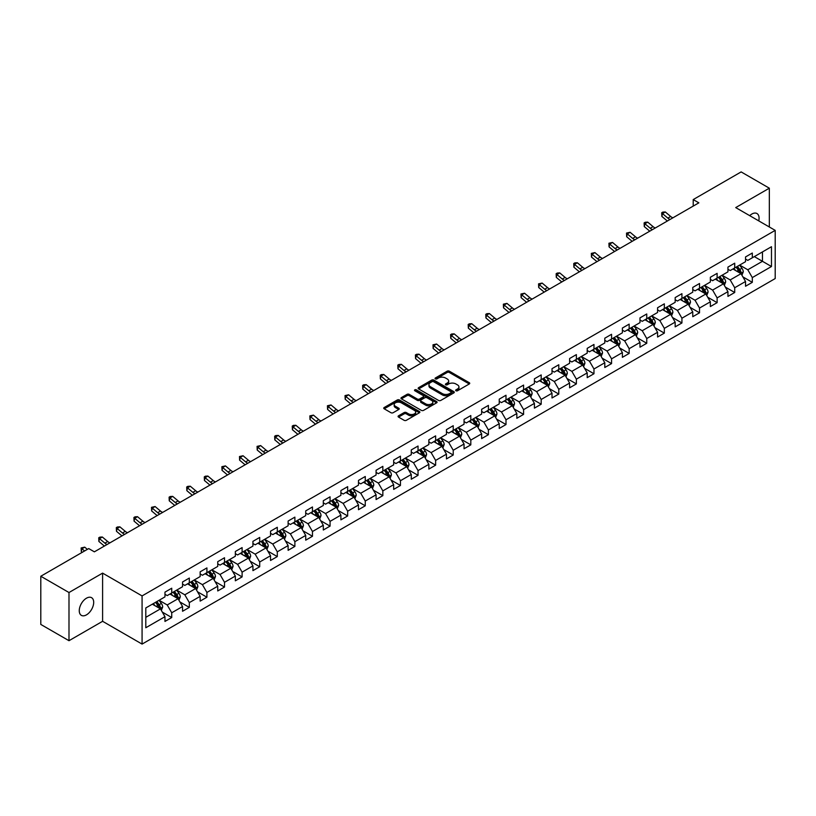 <?xml version="1.0" encoding="UTF-8"?>
<svg xmlns="http://www.w3.org/2000/svg" width="816" height="816" viewBox="0 0 816 816"><rect width="100%" height="100%" fill="white"/><g stroke="black" fill="none" stroke-linecap="round" stroke-linejoin="round"><path stroke-width="1.22" d="M455.96 390.762A1.091 0.632 0 0 0 457.511 390.762L469.271 383.969A1.561 0.908 0 0 0 469.73 383.336A1.561 0.908 0 0 0 469.271 382.694L449.351 371.188A1.561 0.908 0 0 0 447.137 371.188L435.377 377.981A1.091 0.632 0 0 0 436.917 378.879L438.447 378.002A5.008 2.897 0 0 1 445.526 378.002L447.188 378.961A5.008 2.897 0 0 1 448.657 381.001A5.008 2.897 0 0 1 447.188 383.051L445.669 383.928A1.091 0.632 0 0 0 447.219 384.815L448.739 383.938A5.008 2.897 0 0 1 455.828 383.938L457.48 384.897A5.008 2.897 0 0 1 458.949 386.947A5.008 2.897 0 0 1 457.48 388.987L455.96 389.864A1.091 0.632 0 0 0 455.96 390.762L455.96 389.864M86.476 614.856A10.21 5.896 120 0 0 93.146 605.86A10.21 5.896 120 0 0 91.576 597.679A10.21 5.896 120 0 0 86.476 598.189A10.21 5.896 120 0 0 79.805 607.186A10.21 5.896 120 0 0 81.376 615.366A10.21 5.896 120 0 0 86.476 614.856M758.747 220.881A10.21 5.896 120 0 0 756.962 213.527A10.21 5.896 120 0 0 751.852 214.037A10.21 5.896 120 0 0 749.7 215.659M398.534 415.803A1.561 0.908 0 0 0 398.075 416.435A1.561 0.908 0 0 0 398.534 417.078L404.124 420.311A1.561 0.908 0 0 0 406.337 420.311L419.404 412.763A1.561 0.908 0 0 0 419.863 412.131A1.561 0.908 0 0 0 419.404 411.488L399.483 399.983A1.561 0.908 0 0 0 397.259 399.983L384.203 407.521A1.561 0.908 0 0 0 383.744 408.163A1.561 0.908 0 0 0 384.203 408.806L390.956 412.702A1.561 0.908 0 0 0 393.169 412.702L398.759 409.479A1.561 0.908 0 0 0 399.218 408.836A1.561 0.908 0 0 0 398.759 408.194L395.413 406.266A4.192 2.417 0 0 1 394.179 404.552A4.192 2.417 0 0 1 396.77 402.319A4.192 2.417 0 0 1 401.329 402.839L414.446 410.417A4.192 2.417 0 0 1 415.681 412.131A4.192 2.417 0 0 1 413.09 414.365A4.192 2.417 0 0 1 408.53 413.834L406.337 412.57A1.561 0.908 0 0 0 404.124 412.57L398.534 415.803L398.534 417.078M102.602 573.118L68.993 592.528L40.8 576.249L40.8 624.434L68.993 640.703L102.602 621.302L142.076 644.089L142.076 595.915L102.602 573.118L102.602 621.302M769.335 226.991L769.335 188.19L735.726 207.59L775.2 230.377L142.076 595.915M769.335 188.19L741.142 171.911L693.212 199.583L693.212 206.091M40.8 576.249L88.73 548.576L94.37 551.83L698.853 202.837L693.212 199.583M438.559 400.432A1.561 0.908 0 0 0 440.773 400.432L453.829 392.894A1.561 0.908 0 0 0 454.288 392.251A1.561 0.908 0 0 0 453.829 391.609L433.908 380.103A1.561 0.908 0 0 0 431.695 380.103L418.628 387.651A1.561 0.908 0 0 0 418.169 388.283A1.561 0.908 0 0 0 418.628 388.926L438.559 400.432M415.252 390.997A1.091 0.632 0 0 1 416.364 391.16L436.601 402.839L423.555 410.366A1.561 0.908 0 0 1 421.342 410.366L401.411 398.861L407.011 395.658L407.011 394.363L401.411 397.586A1.561 0.908 0 0 0 400.962 398.228A1.561 0.908 0 0 0 401.411 398.861L401.411 397.586M407.011 395.658A1.561 0.908 0 0 1 409.224 395.658L409.224 394.363A1.561 0.908 0 0 0 407.011 394.363M409.224 394.363L417.302 399.024A1.561 0.908 0 0 0 419.516 399.024L423.218 396.882A1.561 0.908 0 0 0 423.677 396.25A1.561 0.908 0 0 0 423.218 395.607L414.814 390.752A1.091 0.632 0 0 1 416.364 389.854L436.621 401.554A1.561 0.908 0 0 1 437.08 402.186A1.561 0.908 0 0 1 436.621 402.829L436.621 401.554M142.076 644.089L775.2 278.562L775.2 230.377M162.313 612.092L171.737 617.528L171.737 612.775L182.56 606.523L182.56 611.276L189.322 607.369L189.322 602.616L200.155 596.363L200.155 601.117L206.917 597.21L206.917 592.457L217.75 586.204L217.75 590.957L224.512 587.051L224.512 582.298L235.334 576.055L235.334 580.808L242.107 576.902L242.107 572.149L252.929 565.896L252.929 570.649L259.702 566.743L259.702 561.989L270.524 555.737L270.524 560.49L277.297 556.583L277.297 551.83L288.119 545.578L288.119 550.331L294.882 546.424L294.882 541.671L305.714 535.418L305.714 540.172L312.477 536.265L312.477 531.512L323.309 525.269L323.309 530.023L330.072 526.116L330.072 521.363L340.894 515.11L340.894 519.863L347.667 515.957L347.667 511.204L358.489 504.951L358.489 509.704L365.262 505.798L365.262 501.044L376.084 494.792L376.084 499.545L382.847 495.638L382.847 490.885L393.679 484.633L393.679 489.386L400.442 485.479L400.442 480.726L411.274 474.473L411.274 479.227L418.037 475.32L418.037 470.567L428.859 464.324L428.859 469.078L435.632 465.171L435.632 460.418L446.454 454.165L446.454 458.918L453.227 455.012L453.227 450.259L464.049 444.006L464.049 448.759L470.812 444.853L470.812 440.099L481.644 433.847L481.644 438.6L488.407 434.693L488.407 429.94L499.239 423.688L499.239 428.441L506.002 424.534L506.002 419.781L516.834 413.539L516.834 418.292L523.597 414.385L523.597 409.632L534.419 403.379L534.419 408.133L541.192 404.226L541.192 399.473L552.014 393.22L552.014 397.973L558.787 394.067L558.787 389.314L569.609 383.061L569.609 387.814L576.371 383.908L576.371 379.154L587.204 372.902L587.204 377.655L593.966 373.748L593.966 368.995L604.799 362.753L604.799 367.506L611.561 363.599L611.561 358.846L622.384 352.594L622.384 357.347L629.156 353.44L629.156 348.687L639.979 342.434L639.979 347.188L646.751 343.281L646.751 338.528L657.574 332.275L657.574 337.028L664.336 333.122L664.336 328.369L675.169 322.116L675.169 326.869L681.931 322.963L681.931 318.209L692.764 311.957L692.764 316.71L699.526 312.803L699.526 308.05L710.359 301.808L710.359 306.561L717.121 302.654L717.121 297.901L727.943 291.649L727.943 296.402L734.716 292.495L734.716 287.742L745.538 281.489L745.538 286.243L752.311 282.336L752.311 277.583L771.477 266.516L771.477 246.718L762.46 251.93L762.46 261.304L771.477 266.516M171.737 617.528L164.965 621.435L164.965 616.682L145.799 627.749L145.799 607.951L164.965 596.884L164.965 592.13L171.737 588.224L171.737 592.977L182.56 586.724L182.56 581.971L189.322 578.065L189.322 582.818L200.155 576.575L200.155 571.822L206.917 567.916L206.917 572.669L217.75 566.416L217.75 561.663L224.512 557.756L224.512 562.51L235.334 556.257L235.334 551.504L242.107 547.597L242.107 552.35L252.929 546.098L252.929 541.345L259.702 537.438L259.702 542.191L270.524 535.939L270.524 531.185L277.297 527.279L277.297 532.032L288.119 525.79L288.119 521.036L294.882 517.13L294.882 521.883L305.714 515.63L305.714 510.877L312.477 506.971L312.477 511.724L323.309 505.471L323.309 500.718L330.072 496.811L330.072 501.565L340.894 495.312L340.894 490.559L347.667 486.652L347.667 491.405L358.489 485.153L358.489 480.4L365.262 476.493L365.262 481.246L376.084 475.004L376.084 470.251L382.847 466.344L382.847 471.097L393.679 464.845L393.679 460.091L400.442 456.185L400.442 460.938L411.274 454.685L411.274 449.932L418.037 446.026L418.037 450.779L428.859 444.526L428.859 439.773L435.632 435.866L435.632 440.62L446.454 434.367L446.454 429.614L453.227 425.707L453.227 430.46L464.049 424.208L464.049 419.455L470.812 415.548L470.812 420.301L481.644 414.059L481.644 409.306L488.407 405.399L488.407 410.152L499.239 403.9L499.239 399.146L506.002 395.24L506.002 399.993L516.834 393.74L516.834 388.987L523.597 385.081L523.597 389.834L534.419 383.581L534.419 378.828L541.192 374.921L541.192 379.675L552.014 373.422L552.014 368.669L558.787 364.762L558.787 369.515L569.609 363.273L569.609 358.52L576.371 354.613L576.371 359.366L587.204 353.114L587.204 348.361L593.966 344.454L593.966 349.207L604.799 342.955L604.799 338.201L611.561 334.295L611.561 339.048L622.384 332.795L622.384 328.042L629.156 324.136L629.156 328.889L639.979 322.636L639.979 317.883L646.751 313.976L646.751 318.73L657.574 312.487L657.574 307.734L664.336 303.827L664.336 308.581L675.169 302.328L675.169 297.575L681.931 293.668L681.931 298.421L692.764 292.169L692.764 287.416L699.526 283.509L699.526 288.262L710.359 282.01L710.359 277.256L717.121 273.35L717.121 278.103L727.943 271.85L727.943 267.097L734.716 263.191L734.716 267.944L745.538 261.691L745.538 256.938L752.311 253.031L752.311 257.785L771.477 246.718M169.932 594.017L178.051 598.709L167.219 604.962L159.1 600.27M164.965 594.283L167.219 595.588L171.737 592.977M167.219 604.962L171.737 612.775M178.051 598.709L182.56 606.523M187.527 583.868L195.646 588.55L184.814 594.803L176.695 590.111M182.56 584.123L184.814 585.429L189.322 582.818M184.814 594.803L189.322 602.616M195.646 588.55L200.155 596.363M205.112 573.709L213.231 578.391L202.409 584.644L194.29 579.962M200.155 573.964L202.409 575.27L206.917 572.669M202.409 584.644L206.917 592.457M213.231 578.391L217.75 586.204M222.707 563.55L230.826 568.242L220.004 574.484L211.885 569.803M217.75 563.815L220.004 565.111L224.512 562.51M220.004 574.484L224.512 582.298M230.826 568.242L235.334 576.055M240.302 553.391L248.421 558.083L237.599 564.335L229.48 559.643M235.334 553.656L237.599 554.951L242.107 552.35M237.599 564.335L242.107 572.149M248.421 558.083L252.929 565.896M257.897 543.232L266.016 547.924L255.184 554.176L247.064 549.484M252.929 543.497L255.184 544.802L259.702 542.191M255.184 554.176L259.702 561.989M266.016 547.924L270.524 555.737M275.492 533.083L283.611 537.764L272.779 544.017L264.659 539.325M270.524 533.338L272.779 534.643L277.297 532.032M272.779 544.017L277.297 551.83M283.611 537.764L288.119 545.578M293.077 522.923L301.196 527.605L290.374 533.858L282.254 529.176M288.119 523.178L290.374 524.484L294.882 521.883M290.374 533.858L294.882 541.671M301.196 527.605L305.714 535.418M310.672 512.764L318.791 517.456L307.969 523.699L299.849 519.017M305.714 513.019L307.969 514.325L312.477 511.724M307.969 523.699L312.477 531.512M318.791 517.456L323.309 525.269M328.267 502.605L336.386 507.297L325.564 513.55L317.444 508.858M323.309 502.87L325.564 504.166L330.072 501.565M325.564 513.55L330.072 521.363M336.386 507.297L340.894 515.11M345.862 492.446L353.981 497.138L343.159 503.39L335.029 498.698M340.894 492.711L343.159 494.006L347.667 491.405M343.159 503.39L347.667 511.204M353.981 497.138L358.489 504.951M363.457 482.287L371.576 486.979L360.743 493.231L352.624 488.539M358.489 482.552L360.743 483.857L365.262 481.246M360.743 493.231L365.262 501.044M371.576 486.979L376.084 494.792M381.041 472.138L389.171 476.819L378.338 483.072L370.219 478.38M376.084 472.393L378.338 473.698L382.847 471.097M378.338 483.072L382.847 490.885M389.171 476.819L393.679 484.633M398.636 461.978L406.756 466.66L395.933 472.913L387.814 468.231M393.679 462.233L395.933 463.539L400.442 460.938M395.933 472.913L400.442 480.726M406.756 466.66L411.274 474.473M416.231 451.819L424.351 456.511L413.528 462.754L405.409 458.072M411.274 452.084L413.528 453.38L418.037 450.779M413.528 462.754L418.037 470.567M424.351 456.511L428.859 464.324M433.826 441.66L441.946 446.352L431.123 452.605L422.994 447.913M428.859 441.925L431.123 443.221L435.632 440.62M431.123 452.605L435.632 460.418M441.946 446.352L446.454 454.165M451.421 431.501L459.541 436.193L448.708 442.445L440.589 437.753M446.454 431.766L448.708 433.072L453.227 430.46M448.708 442.445L453.227 450.259M459.541 436.193L464.049 444.006M469.016 421.352L477.136 426.034L466.303 432.286L458.184 427.594M464.049 421.607L466.303 422.912L470.812 420.301M466.303 432.286L470.812 440.099M477.136 426.034L481.644 433.847M486.601 411.193L494.72 415.874L483.898 422.127L475.779 417.445M481.644 411.448L483.898 412.753L488.407 410.152M483.898 422.127L488.407 429.94M494.72 415.874L499.239 423.688M504.196 401.033L512.315 405.725L501.493 411.968L493.374 407.286M499.239 401.299L501.493 402.594L506.002 399.993M501.493 411.968L506.002 419.781M512.315 405.725L516.834 413.539M521.791 390.874L529.91 395.566L519.088 401.819L510.969 397.127M516.834 391.139L519.088 392.435L523.597 389.834M519.088 401.819L523.597 409.632M529.91 395.566L534.419 403.379M539.386 380.715L547.505 385.407L536.673 391.66L528.554 386.968M534.419 380.98L536.673 382.286L541.192 379.675M536.673 391.66L541.192 399.473M547.505 385.407L552.014 393.22M556.981 370.566L565.1 375.248L554.268 381.5L546.149 376.808M552.014 370.821L554.268 372.127L558.787 369.515M554.268 381.5L558.787 389.314M565.1 375.248L569.609 383.061M574.566 360.407L582.695 365.089L571.863 371.341L563.744 366.659M569.609 360.662L571.863 361.967L576.371 359.366M571.863 371.341L576.371 379.154M582.695 365.089L587.204 372.902M592.161 350.248L600.28 354.94L589.458 361.182L581.339 356.5M587.204 350.503L589.458 351.808L593.966 349.207M589.458 361.182L593.966 368.995M600.28 354.94L604.799 362.753M609.756 340.088L617.875 344.78L607.053 351.033L598.934 346.341M604.799 340.354L607.053 341.649L611.561 339.048M607.053 351.033L611.561 358.846M617.875 344.78L622.384 352.594M627.351 329.929L635.47 334.621L624.648 340.874L616.519 336.182M622.384 330.194L624.648 331.49L629.156 328.889M624.648 340.874L629.156 348.687M635.47 334.621L639.979 342.434M644.946 319.77L653.065 324.462L642.233 330.715L634.114 326.023M639.979 320.035L642.233 321.341L646.751 318.73M642.233 330.715L646.751 338.528M653.065 324.462L657.574 332.275M662.541 309.621L670.66 314.303L659.828 320.555L651.709 315.863M657.574 309.876L659.828 311.182L664.336 308.581M659.828 320.555L664.336 328.369M670.66 314.303L675.169 322.116M680.126 299.462L688.245 304.144L677.423 310.396L669.304 305.714M675.169 299.717L677.423 301.022L681.931 298.421M677.423 310.396L681.931 318.209M688.245 304.144L692.764 311.957M697.721 289.303L705.84 293.995L695.018 300.237L686.899 295.555M692.764 289.568L695.018 290.863L699.526 288.262M695.018 300.237L699.526 308.05M705.84 293.995L710.359 301.808M715.316 279.143L723.435 283.835L712.613 290.088L704.494 285.396M710.359 279.409L712.613 280.704L717.121 278.103M712.613 290.088L717.121 297.901M723.435 283.835L727.943 291.649M732.911 268.984L741.03 273.676L730.198 279.929L722.078 275.237M727.943 269.249L730.198 270.555L734.716 267.944M730.198 279.929L734.716 287.742M741.03 273.676L745.538 281.489M754.341 256.622L762.46 261.304L747.793 269.77L739.673 265.078M745.538 259.09L747.793 260.396L752.311 257.785M747.793 269.77L752.311 277.583M68.993 592.528L68.993 640.703M145.799 617.335L160.456 608.869L152.337 604.177M160.456 608.869L164.965 616.682M742.886 276.899L752.311 282.336M725.302 287.059L734.716 292.495M707.707 297.218L717.121 302.654M690.112 307.367L699.526 312.803M672.517 317.526L681.931 322.963M654.922 327.685L664.336 333.122M637.327 337.844L646.751 343.281M619.742 348.004L629.156 353.44M602.147 358.163L611.561 363.599M584.552 368.312L593.966 373.748M566.957 378.471L576.371 383.908M549.362 388.63L558.787 394.067M531.777 398.789L541.192 404.226M514.182 408.949L523.597 414.385M496.587 419.098L506.002 424.534M478.992 429.257L488.407 434.693M461.397 439.416L470.812 444.853M443.802 449.575L453.227 455.012M426.217 459.734L435.632 465.171M408.622 469.883L418.037 475.32M391.027 480.043L400.442 485.479M373.432 490.202L382.847 495.638M355.837 500.361L365.262 505.798M338.252 510.52L347.667 515.957M320.657 520.679L330.072 526.116M303.062 530.828L312.477 536.265M285.467 540.988L294.882 546.424M267.872 551.147L277.297 556.583M250.277 561.306L259.702 566.743M232.693 571.465L242.107 576.902M215.098 581.614L224.512 587.051M197.503 591.773L206.917 597.21M179.908 601.933L189.322 607.369M456.399 390.915L457.48 390.293A5.008 2.897 0 0 0 458.949 388.253L458.949 386.947M448.657 381.001L448.657 382.306A5.008 2.897 0 0 1 447.188 384.346L446.107 384.979M469.271 382.694L469.271 383.969L449.351 372.494A1.561 0.908 0 0 0 447.137 372.494L435.805 379.032M453.808 392.904L433.908 381.409A1.561 0.908 0 0 0 431.695 381.409L418.649 388.936M451.064 392.7A1.091 0.632 0 0 0 451.064 391.802L433.571 381.704A1.091 0.632 0 0 0 432.021 381.704L430.42 382.633A5.008 2.897 0 0 0 428.951 384.673A5.008 2.897 0 0 0 430.42 386.723L442.374 393.628A5.008 2.897 0 0 0 449.463 393.628L451.064 392.7L451.064 393.995A1.091 0.632 0 0 0 451.381 393.557L451.381 392.251M428.951 384.673L428.951 385.978A5.008 2.897 0 0 0 430.42 388.028L430.42 386.723M451.064 393.995L449.463 394.924A5.008 2.897 0 0 1 442.374 394.924L430.42 388.028M409.224 395.658L417.302 400.33A1.561 0.908 0 0 0 419.516 400.33L423.218 398.188A1.561 0.908 0 0 0 423.677 397.545L423.677 396.25M425.687 403.869A4.192 2.417 0 0 0 430.246 404.389A4.192 2.417 0 0 0 432.837 402.155A4.192 2.417 0 0 0 431.613 400.442L426.982 397.78A1.561 0.908 0 0 0 424.769 397.78L421.066 399.922A1.561 0.908 0 0 0 420.607 400.554A1.561 0.908 0 0 0 421.066 401.197L425.687 403.869L425.687 405.164A4.192 2.417 0 0 0 430.246 405.695A4.192 2.417 0 0 0 432.837 403.461L432.837 402.155M420.607 400.554L420.607 401.86A1.561 0.908 0 0 0 421.066 402.502L421.066 401.197M425.687 405.164L421.066 402.502M415.681 412.131L415.681 413.426A4.192 2.417 0 0 1 413.09 415.66A4.192 2.417 0 0 1 408.53 415.14L406.337 413.875A1.561 0.908 0 0 0 404.124 413.875L398.555 417.088M394.179 404.552L394.179 405.858A4.192 2.417 0 0 0 395.413 407.561L395.413 406.266M398.738 409.489L395.413 407.561M419.383 412.774L399.483 401.288A1.561 0.908 0 0 0 397.259 401.288L384.224 408.816M741.917 275.216L743.264 271.84A4.223 2.438 -120 0 0 741.917 268.24L739.582 265.139M735.532 270.504L733.941 268.393M736.093 267.148L738.419 270.259A4.223 2.438 60 0 1 739.622 272.799L740.979 272.024A4.223 2.438 -120 0 0 739.765 269.474L737.44 266.373M736.379 266.985L738.97 270.433A2.152 1.244 60 0 1 739.357 271.085L740.979 272.024M670.058 219.453A7.976 4.6 60 0 1 667.855 218.117L662.48 213.598L661.858 216.413L667.233 220.932A11.965 6.905 -120 0 0 667.345 221.024M672.884 217.831A7.976 4.6 60 0 1 670.681 216.485L665.305 211.966L662.48 213.598L661.715 212.752L662.837 212.099L665.305 211.966M661.858 216.413L661.715 212.752M724.322 285.376L725.669 281.999A4.223 2.438 -120 0 0 724.322 278.399L721.987 275.288M717.937 280.653L716.356 278.542M718.498 277.307L720.824 280.418A4.223 2.438 60 0 1 722.038 282.958L723.384 282.173A4.223 2.438 -120 0 0 722.18 279.633L719.845 276.532M718.794 277.144L721.375 280.582A2.152 1.244 60 0 1 721.762 281.245L723.384 282.173M706.738 295.535L708.074 292.159A4.223 2.438 -120 0 0 706.727 288.558L704.402 285.447M700.342 290.812L698.761 288.701M700.903 287.467L703.229 290.578A4.223 2.438 60 0 1 704.443 293.117L705.789 292.332A4.223 2.438 -120 0 0 704.585 289.792L702.26 286.681M701.199 287.293L703.78 290.741A2.152 1.244 60 0 1 704.167 291.394L705.789 292.332M652.463 229.612A7.976 4.6 60 0 1 650.26 228.276L644.895 223.757L644.263 226.573L649.638 231.091A11.965 6.905 -120 0 0 649.75 231.183M655.289 227.99A7.976 4.6 60 0 1 653.086 226.644L647.71 222.125L644.895 223.757L644.12 222.911L645.242 222.258L647.71 222.125M644.263 226.573L644.12 222.911M634.868 239.771A7.976 4.6 60 0 1 632.675 238.435L627.3 233.917L626.668 236.722L632.043 241.24A11.965 6.905 -120 0 0 632.155 241.342M637.694 238.139A7.976 4.6 60 0 1 635.491 236.803L630.115 232.285L627.3 233.917L626.525 233.07L630.115 232.285M626.668 236.722L626.525 233.07M689.143 305.694L690.479 302.308A4.223 2.438 -120 0 0 689.132 298.717L686.807 295.606M682.747 300.971L681.166 298.86M683.308 297.626L685.634 300.727A4.223 2.438 60 0 1 686.848 303.277L688.204 302.491A4.223 2.438 -120 0 0 686.99 299.951L684.665 296.84M683.604 297.452L686.185 300.9A2.152 1.244 60 0 1 686.582 301.553L688.204 302.491M671.548 315.853L672.884 312.467A4.223 2.438 -120 0 0 671.537 308.866L669.212 305.765M665.152 311.131L663.571 309.019M665.713 307.785L668.049 310.886A4.223 2.438 60 0 1 669.253 313.436L670.609 312.65A4.223 2.438 -120 0 0 669.395 310.111L667.07 307M666.009 307.612L668.59 311.059A2.152 1.244 60 0 1 668.987 311.712L670.609 312.65M653.953 326.002L655.299 322.626A4.223 2.438 -120 0 0 653.942 319.025L651.617 315.925M647.557 321.29L645.976 319.178M648.118 317.934L650.454 321.045A4.223 2.438 60 0 1 651.658 323.585L653.014 322.81A4.223 2.438 -120 0 0 651.8 320.26L649.475 317.159M648.414 317.771L651.005 321.218A2.152 1.244 60 0 1 651.392 321.871L653.014 322.81M617.284 249.931A7.976 4.6 60 0 1 615.08 248.584L609.705 244.076L609.073 246.881L614.448 251.399A11.965 6.905 -120 0 0 614.57 251.491M620.099 248.299A7.976 4.6 60 0 1 617.896 246.962L612.52 242.444L609.705 244.076L608.93 243.229L612.52 242.444M609.073 246.881L608.93 243.229M599.689 260.09A7.976 4.6 60 0 1 597.485 258.743L592.11 254.225L591.488 257.04L596.863 261.559A11.965 6.905 -120 0 0 596.975 261.65M602.504 258.458A7.976 4.6 60 0 1 600.301 257.122L594.925 252.603L592.11 254.225L591.335 253.378L594.925 252.603M591.488 257.04L591.335 253.378M582.094 270.249A7.976 4.6 60 0 1 579.89 268.903L574.515 264.384L573.893 267.199L579.268 271.718A11.965 6.905 -120 0 0 579.38 271.81M584.909 268.617A7.976 4.6 60 0 1 582.716 267.271L577.34 262.762L574.515 264.384L573.75 263.537L574.872 262.885L577.34 262.762M573.893 267.199L573.75 263.537M564.499 280.398A7.976 4.6 60 0 1 562.295 279.062L556.92 274.543L556.298 277.358L561.673 281.877A11.965 6.905 -120 0 0 561.785 281.969M567.324 278.776A7.976 4.6 60 0 1 565.121 277.43L559.745 272.911L556.92 274.543L556.155 273.697L557.277 273.044L559.745 272.911M556.298 277.358L556.155 273.697M546.904 290.557A7.976 4.6 60 0 1 544.711 289.221L539.335 284.702L538.703 287.507L544.078 292.026A11.965 6.905 -120 0 0 544.19 292.128M549.729 288.935A7.976 4.6 60 0 1 547.526 287.589L542.15 283.07L539.335 284.702L538.56 283.856L542.15 283.07M538.703 287.507L538.56 283.856M529.319 300.716A7.976 4.6 60 0 1 527.116 299.37L521.74 294.862L521.108 297.667L526.483 302.185A11.965 6.905 -120 0 0 526.606 302.287M532.134 299.084A7.976 4.6 60 0 1 529.931 297.748L524.555 293.23L521.74 294.862L520.965 294.015L524.555 293.23M521.108 297.667L520.965 294.015M511.724 310.876A7.976 4.6 60 0 1 509.521 309.529L504.145 305.011L503.523 307.826L508.898 312.344A11.965 6.905 -120 0 0 509.011 312.436M514.539 309.244A7.976 4.6 60 0 1 512.336 307.907L506.96 303.389L504.145 305.011L503.37 304.164L506.96 303.389M503.523 307.826L503.37 304.164M494.129 321.035A7.976 4.6 60 0 1 491.926 319.688L486.55 315.17L485.928 317.985L491.303 322.504A11.965 6.905 -120 0 0 491.416 322.595M496.944 319.403A7.976 4.6 60 0 1 494.751 318.067L489.376 313.548L486.55 315.17L485.785 314.323L486.907 313.67L489.376 313.548M485.928 317.985L485.785 314.323M476.534 331.184A7.976 4.6 60 0 1 474.331 329.848L468.955 325.329L468.333 328.144L473.708 332.663A11.965 6.905 -120 0 0 473.821 332.755M479.359 329.562A7.976 4.6 60 0 1 477.156 328.216L471.781 323.697L468.955 325.329L468.19 324.482L469.312 323.83L471.781 323.697M468.333 328.144L468.19 324.482M458.939 341.343A7.976 4.6 60 0 1 456.746 340.007L451.37 335.488L450.738 338.303L456.113 342.812A11.965 6.905 -120 0 0 456.226 342.914M461.764 339.721A7.976 4.6 60 0 1 459.561 338.375L454.186 333.856L451.37 335.488L450.595 334.642L451.717 333.989L454.186 333.856M450.738 338.303L450.595 334.642M441.354 351.502A7.976 4.6 60 0 1 439.151 350.166L433.775 345.647L433.143 348.452L438.518 352.971A11.965 6.905 -120 0 0 438.631 353.073M444.169 349.87A7.976 4.6 60 0 1 441.966 348.534L436.591 344.015L433.775 345.647L433 344.801L436.591 344.015M433.143 348.452L433 344.801M423.759 361.661A7.976 4.6 60 0 1 421.556 360.315L416.18 355.796L415.558 358.612L420.923 363.13A11.965 6.905 -120 0 0 421.046 363.222M426.574 360.029A7.976 4.6 60 0 1 424.371 358.693L418.996 354.175L416.18 355.796L415.405 354.96L416.537 354.307L418.996 354.175M415.558 358.612L415.405 354.96M406.164 371.821A7.976 4.6 60 0 1 403.961 370.474L398.585 365.956L397.963 368.771L403.339 373.289A11.965 6.905 -120 0 0 403.451 373.381M408.979 370.189A7.976 4.6 60 0 1 406.776 368.852L401.411 364.334L398.585 365.956L397.81 365.109L398.942 364.456L401.411 364.334M397.963 368.771L397.81 365.109M388.569 381.97A7.976 4.6 60 0 1 386.366 380.633L380.99 376.115L380.368 378.93L385.744 383.449A11.965 6.905 -120 0 0 385.856 383.54M391.384 380.348A7.976 4.6 60 0 1 389.191 379.001L383.816 374.483L380.99 376.115L380.225 375.268L381.347 374.615L383.816 374.483M380.368 378.93L380.225 375.268M370.974 392.129A7.976 4.6 60 0 1 368.771 390.793L363.395 386.274L362.773 389.089L368.149 393.608A11.965 6.905 -120 0 0 368.261 393.7M373.799 390.507A7.976 4.6 60 0 1 371.596 389.161L366.221 384.642L363.395 386.274L362.63 385.427L363.752 384.775L366.221 384.642M362.773 389.089L362.63 385.427M353.379 402.288A7.976 4.6 60 0 1 351.186 400.952L345.811 396.433L345.178 399.238L350.554 403.757A11.965 6.905 -120 0 0 350.666 403.859M356.204 400.656A7.976 4.6 60 0 1 354.001 399.32L348.626 394.801L345.811 396.433L345.035 395.587L348.626 394.801M345.178 399.238L345.035 395.587M335.794 412.447A7.976 4.6 60 0 1 333.591 411.101L328.216 406.592L327.583 409.397L332.959 413.916A11.965 6.905 -120 0 0 333.081 414.008M338.609 410.815A7.976 4.6 60 0 1 336.406 409.479L331.031 404.96L328.216 406.592L327.44 405.746L331.031 404.96M327.583 409.397L327.44 405.746M318.199 422.606A7.976 4.6 60 0 1 315.996 421.26L310.621 416.741L309.998 419.557L315.374 424.075A11.965 6.905 -120 0 0 315.486 424.167M321.014 420.974A7.976 4.6 60 0 1 318.811 419.638L313.436 415.12L310.621 416.741L309.845 415.895L313.436 415.12M309.998 419.557L309.845 415.895M300.604 432.766A7.976 4.6 60 0 1 298.401 431.419L293.026 426.901L292.403 429.716L297.779 434.234A11.965 6.905 -120 0 0 297.891 434.326M303.419 431.134A7.976 4.6 60 0 1 301.226 429.787L295.851 425.279L293.026 426.901L292.261 426.054L293.383 425.401L295.851 425.279M292.403 429.716L292.261 426.054M636.358 336.161L637.704 332.785A4.223 2.438 -120 0 0 636.358 329.185L634.022 326.074M629.972 331.439L628.391 329.338M630.533 328.093L632.859 331.204A4.223 2.438 60 0 1 634.063 333.744L635.419 332.969A4.223 2.438 -120 0 0 634.216 330.419L631.88 327.318M630.829 327.93L633.41 331.378A2.152 1.244 60 0 1 633.797 332.03L635.419 332.969M618.773 346.321L620.109 342.944A4.223 2.438 -120 0 0 618.763 339.344L616.437 336.233M612.377 341.598L610.796 339.487M612.938 338.252L615.264 341.363A4.223 2.438 60 0 1 616.478 343.903L617.824 343.118A4.223 2.438 -120 0 0 616.621 340.578L614.295 337.467M613.234 338.079L615.815 341.527A2.152 1.244 60 0 1 616.202 342.179L617.824 343.118M601.178 356.48L602.514 353.093A4.223 2.438 -120 0 0 601.168 349.503L598.842 346.392M594.782 351.757L593.201 349.646M595.343 348.412L597.669 351.523A4.223 2.438 60 0 1 598.883 354.062L600.239 353.277A4.223 2.438 -120 0 0 599.026 350.737L596.7 347.626M595.639 348.238L598.22 351.686A2.152 1.244 60 0 1 598.607 352.339L600.239 353.277M583.583 366.639L584.919 363.253A4.223 2.438 -120 0 0 583.573 359.652L581.247 356.551M577.187 361.916L575.606 359.805M577.748 358.571L580.074 361.672A4.223 2.438 60 0 1 581.288 364.222L582.644 363.436A4.223 2.438 -120 0 0 581.431 360.896L579.105 357.785M578.044 358.397L580.625 361.845A2.152 1.244 60 0 1 581.023 362.498L582.644 363.436M565.988 376.788L567.334 373.412A4.223 2.438 -120 0 0 565.978 369.811L563.652 366.71M559.592 372.076L558.011 369.964M560.153 368.73L562.489 371.831A4.223 2.438 60 0 1 563.693 374.371L565.049 373.595A4.223 2.438 -120 0 0 563.836 371.056L561.51 367.945M560.449 368.557L563.03 372.004A2.152 1.244 60 0 1 563.428 372.657L565.049 373.595M548.393 386.947L549.739 383.571A4.223 2.438 -120 0 0 548.393 379.97L546.057 376.859M542.008 382.235L540.427 380.123M542.569 378.879L544.894 381.99A4.223 2.438 60 0 1 546.098 384.53L547.454 383.755A4.223 2.438 -120 0 0 546.241 381.205L543.915 378.104M542.854 378.716L545.445 382.163A2.152 1.244 60 0 1 545.833 382.816L547.454 383.755M530.798 397.106L532.144 393.73A4.223 2.438 -120 0 0 530.798 390.13L528.472 387.019M524.413 392.384L522.832 390.272M524.974 389.038L527.299 392.149A4.223 2.438 60 0 1 528.513 394.689L529.859 393.904A4.223 2.438 -120 0 0 528.656 391.364L526.32 388.263M525.269 388.865L527.85 392.312A2.152 1.244 60 0 1 528.238 392.975L529.859 393.904M513.213 407.266L514.549 403.889A4.223 2.438 -120 0 0 513.203 400.289L510.877 397.178M506.818 402.543L505.237 400.432M507.379 399.197L509.704 402.308A4.223 2.438 60 0 1 510.918 404.848L512.264 404.063A4.223 2.438 -120 0 0 511.061 401.523L508.735 398.412M507.674 399.024L510.255 402.472A2.152 1.244 60 0 1 510.643 403.124L512.264 404.063M495.618 417.425L496.954 414.038A4.223 2.438 -120 0 0 495.608 410.448L493.282 407.337M489.223 412.702L487.642 410.591M489.784 409.357L492.109 412.457A4.223 2.438 60 0 1 493.323 415.007L494.68 414.222A4.223 2.438 -120 0 0 493.466 411.682L491.14 408.571M490.079 409.183L492.66 412.631A2.152 1.244 60 0 1 493.058 413.284L494.68 414.222M478.023 427.584L479.369 424.198A4.223 2.438 -120 0 0 478.013 420.597L475.687 417.496M471.628 422.861L470.047 420.75M472.189 419.516L474.524 422.617A4.223 2.438 60 0 1 475.728 425.156L477.085 424.381A4.223 2.438 -120 0 0 475.871 421.841L473.545 418.73M472.484 419.342L475.065 422.79A2.152 1.244 60 0 1 475.463 423.443L477.085 424.381M460.428 437.733L461.774 434.357A4.223 2.438 -120 0 0 460.418 430.756L458.092 427.655M454.033 433.021L452.452 430.909M454.604 429.665L456.929 432.776A4.223 2.438 60 0 1 458.133 435.316L459.49 434.54A4.223 2.438 -120 0 0 458.276 431.99L455.95 428.89M454.889 429.502L457.48 432.949A2.152 1.244 60 0 1 457.868 433.602L459.49 434.54M442.833 447.892L444.179 444.516A4.223 2.438 -120 0 0 442.833 440.915L440.497 437.804M436.448 443.17L434.867 441.068M437.009 439.824L439.334 442.935A4.223 2.438 60 0 1 440.548 445.475L441.895 444.689A4.223 2.438 -120 0 0 440.691 442.15L438.355 439.049M437.305 439.661L439.885 443.108A2.152 1.244 60 0 1 440.273 443.761L441.895 444.689M425.248 458.051L426.584 454.675A4.223 2.438 -120 0 0 425.238 451.075L422.912 447.964M418.853 453.329L417.272 451.217M419.414 449.983L421.739 453.094A4.223 2.438 60 0 1 422.953 455.634L424.3 454.849A4.223 2.438 -120 0 0 423.096 452.309L420.77 449.198M419.71 449.81L422.29 453.257A2.152 1.244 60 0 1 422.678 453.91L424.3 454.849M407.653 468.211L408.989 464.824A4.223 2.438 -120 0 0 407.643 461.234L405.317 458.123M401.258 463.488L399.677 461.377M401.819 460.142L404.144 463.243A4.223 2.438 60 0 1 405.358 465.793L406.715 465.008A4.223 2.438 -120 0 0 405.501 462.468L403.175 459.357M402.115 459.969L404.695 463.417A2.152 1.244 60 0 1 405.083 464.069L406.715 465.008M390.058 478.37L391.394 474.983A4.223 2.438 -120 0 0 390.048 471.383L387.722 468.282M383.663 473.647L382.082 471.536M384.224 470.302L386.549 473.402A4.223 2.438 60 0 1 387.763 475.952L389.12 475.167A4.223 2.438 -120 0 0 387.906 472.627L385.58 469.516M384.52 470.128L387.1 473.576A2.152 1.244 60 0 1 387.498 474.229L389.12 475.167M372.463 488.519L373.81 485.143A4.223 2.438 -120 0 0 372.453 481.542L370.127 478.441M366.068 483.806L364.487 481.695M366.629 480.451L368.965 483.562A4.223 2.438 60 0 1 370.168 486.101L371.525 485.326A4.223 2.438 -120 0 0 370.311 482.786L367.985 479.675M366.925 480.287L369.505 483.735A2.152 1.244 60 0 1 369.903 484.388L371.525 485.326M354.868 498.678L356.215 495.302A4.223 2.438 -120 0 0 354.868 491.701L352.532 488.59M348.483 493.966L346.902 491.854M349.044 490.61L351.37 493.721A4.223 2.438 60 0 1 352.573 496.261L353.93 495.485A4.223 2.438 -120 0 0 352.726 492.935L350.39 489.835M349.33 490.447L351.92 493.894A2.152 1.244 60 0 1 352.308 494.547L353.93 495.485M337.273 508.837L338.62 505.461A4.223 2.438 -120 0 0 337.273 501.86L334.948 498.749M330.888 504.115L329.307 502.003M331.449 500.769L333.775 503.88A4.223 2.438 60 0 1 334.988 506.42L336.335 505.634A4.223 2.438 -120 0 0 335.131 503.095L332.795 499.994M331.745 500.596L334.325 504.043A2.152 1.244 60 0 1 334.713 504.696L336.335 505.634M319.688 518.996L321.025 515.61A4.223 2.438 -120 0 0 319.678 512.02L317.353 508.909M313.293 514.274L311.712 512.162M313.854 510.928L316.18 514.039A4.223 2.438 60 0 1 317.393 516.579L318.74 515.794A4.223 2.438 -120 0 0 317.536 513.254L315.211 510.143M314.15 510.755L316.73 514.202A2.152 1.244 60 0 1 317.118 514.855L318.74 515.794M302.093 529.156L303.43 525.769A4.223 2.438 -120 0 0 302.083 522.169L299.758 519.068M295.698 524.433L294.117 522.322M296.259 521.087L298.585 524.188A4.223 2.438 60 0 1 299.798 526.738L301.155 525.953A4.223 2.438 -120 0 0 299.941 523.413L297.616 520.302M296.555 520.914L299.135 524.362A2.152 1.244 60 0 1 299.533 525.014L301.155 525.953M284.498 539.305L285.845 535.928A4.223 2.438 -120 0 0 284.488 532.328L282.163 529.227M278.103 534.592L276.522 532.481M278.664 531.247L281 534.347A4.223 2.438 60 0 1 282.203 536.887L283.56 536.112A4.223 2.438 -120 0 0 282.346 533.572L280.021 530.461M278.96 531.073L281.54 534.521A2.152 1.244 60 0 1 281.938 535.174L283.56 536.112M266.903 549.464L268.25 546.088A4.223 2.438 -120 0 0 266.893 542.487L264.568 539.376M260.508 544.751L258.927 542.64M261.079 541.396L263.405 544.507A4.223 2.438 60 0 1 264.608 547.046L265.965 546.271A4.223 2.438 -120 0 0 264.751 543.721L262.426 540.62M261.365 541.232L263.956 544.68A2.152 1.244 60 0 1 264.343 545.333L265.965 546.271M249.308 559.623L250.655 556.247A4.223 2.438 -120 0 0 249.308 552.646L246.973 549.535M242.923 554.9L241.342 552.789M243.484 551.555L245.81 554.666A4.223 2.438 60 0 1 247.024 557.206L248.37 556.42A4.223 2.438 -120 0 0 247.166 553.88L244.831 550.78M243.78 551.381L246.361 554.829A2.152 1.244 60 0 1 246.748 555.492L248.37 556.42M231.724 569.782L233.06 566.406A4.223 2.438 -120 0 0 231.713 562.805L229.388 559.694M225.328 565.06L223.747 562.948M225.889 561.714L228.215 564.825A4.223 2.438 60 0 1 229.429 567.365L230.775 566.579A4.223 2.438 -120 0 0 229.571 564.04L227.246 560.929M226.185 561.541L228.766 564.988A2.152 1.244 60 0 1 229.153 565.641L230.775 566.579M214.129 579.941L215.465 576.555A4.223 2.438 -120 0 0 214.118 572.965L211.793 569.854M207.733 575.219L206.152 573.107M208.294 571.873L210.62 574.974A4.223 2.438 60 0 1 211.834 577.524L213.19 576.739A4.223 2.438 -120 0 0 211.976 574.199L209.651 571.088M208.59 571.7L211.171 575.147A2.152 1.244 60 0 1 211.558 575.8L213.19 576.739M283.009 442.915A7.976 4.6 60 0 1 280.806 441.578L275.431 437.06L274.808 439.875L280.184 444.394A11.965 6.905 -120 0 0 280.296 444.485M285.835 441.293A7.976 4.6 60 0 1 283.631 439.946L278.256 435.428L275.431 437.06L274.666 436.213L275.788 435.56L278.256 435.428M274.808 439.875L274.666 436.213M265.414 453.074A7.976 4.6 60 0 1 263.221 451.738L257.846 447.219L257.213 450.034L262.589 454.543A11.965 6.905 -120 0 0 262.701 454.645M268.24 451.452A7.976 4.6 60 0 1 266.036 450.106L260.661 445.587L257.846 447.219L257.071 446.372L260.661 445.587M257.213 450.034L257.071 446.372M247.829 463.233A7.976 4.6 60 0 1 245.626 461.887L240.251 457.378L239.618 460.183L244.994 464.702A11.965 6.905 -120 0 0 245.116 464.804M250.645 461.601A7.976 4.6 60 0 1 248.441 460.265L243.066 455.746L240.251 457.378L239.476 456.532L243.066 455.746M239.618 460.183L239.476 456.532M230.234 473.392A7.976 4.6 60 0 1 228.031 472.046L222.656 467.527L222.034 470.342L227.399 474.861A11.965 6.905 -120 0 0 227.521 474.953M233.05 471.76A7.976 4.6 60 0 1 230.846 470.424L225.471 465.905L222.656 467.527L221.881 466.681L225.471 465.905M222.034 470.342L221.881 466.681M212.639 483.551A7.976 4.6 60 0 1 210.436 482.205L205.061 477.686L204.439 480.502L209.814 485.02A11.965 6.905 -120 0 0 209.926 485.112M215.455 481.919A7.976 4.6 60 0 1 213.262 480.583L207.886 476.065L205.061 477.686L204.286 476.84L205.418 476.187L207.886 476.065M204.439 480.502L204.286 476.84M195.044 493.7A7.976 4.6 60 0 1 192.841 492.364L187.466 487.846L186.844 490.661L192.219 495.179A11.965 6.905 -120 0 0 192.331 495.271M197.87 492.079A7.976 4.6 60 0 1 195.667 490.732L190.291 486.214L187.466 487.846L186.701 486.999L187.823 486.346L190.291 486.214M186.844 490.661L186.701 486.999M177.449 503.86A7.976 4.6 60 0 1 175.246 502.523L169.881 498.005L169.249 500.82L174.624 505.328A11.965 6.905 -120 0 0 174.736 505.43M180.275 502.238A7.976 4.6 60 0 1 178.072 500.891L172.696 496.373L169.881 498.005L169.106 497.158L170.228 496.505L172.696 496.373M169.249 500.82L169.106 497.158M159.854 514.019A7.976 4.6 60 0 1 157.661 512.683L152.286 508.164L151.654 510.969L157.029 515.488A11.965 6.905 -120 0 0 157.141 515.59M162.68 512.387A7.976 4.6 60 0 1 160.477 511.051L155.101 506.532L152.286 508.164L151.511 507.317L155.101 506.532M151.654 510.969L151.511 507.317M142.27 524.178A7.976 4.6 60 0 1 140.066 522.832L134.691 518.313L134.059 521.128L139.434 525.647A11.965 6.905 -120 0 0 139.556 525.739M145.085 522.546A7.976 4.6 60 0 1 142.882 521.21L137.506 516.691L134.691 518.313L133.916 517.477L135.048 516.824L137.506 516.691M134.059 521.128L133.916 517.477M196.534 590.101L197.87 586.714A4.223 2.438 -120 0 0 196.523 583.114L194.198 580.013M190.138 585.378L188.557 583.267M190.699 582.032L193.025 585.133A4.223 2.438 60 0 1 194.239 587.673L195.595 586.898A4.223 2.438 -120 0 0 194.381 584.358L192.056 581.247M190.995 581.859L193.576 585.307A2.152 1.244 60 0 1 193.973 585.959L195.595 586.898M124.675 534.337A7.976 4.6 60 0 1 122.471 532.991L117.096 528.472L116.474 531.287L121.849 535.806A11.965 6.905 -120 0 0 121.961 535.898M127.49 532.705A7.976 4.6 60 0 1 125.287 531.369L119.911 526.85L117.096 528.472L116.321 527.626L117.453 526.973L119.911 526.85M116.474 531.287L116.321 527.626M178.939 600.25L180.285 596.873A4.223 2.438 -120 0 0 178.928 593.273L176.603 590.172M172.543 595.537L170.962 593.426M173.104 592.181L175.44 595.292A4.223 2.438 60 0 1 176.644 597.832L178 597.057A4.223 2.438 -120 0 0 176.786 594.507L174.461 591.406M173.4 592.018L175.981 595.466A2.152 1.244 60 0 1 176.378 596.119L178 597.057M107.08 544.486A7.976 4.6 60 0 1 104.876 543.15L99.501 538.631L98.879 541.447L104.254 545.965A11.965 6.905 -120 0 0 104.366 546.057M109.895 542.864A7.976 4.6 60 0 1 107.702 541.518L102.326 537.01L99.501 538.631L98.736 537.785L99.858 537.132L102.326 537.01M98.879 541.447L98.736 537.785M161.344 610.409L162.69 607.033A4.223 2.438 -120 0 0 161.344 603.432L159.008 600.321M154.958 605.686L153.377 603.585M155.519 602.341L157.845 605.452A4.223 2.438 60 0 1 159.049 607.991L160.405 607.206A4.223 2.438 -120 0 0 159.202 604.666L156.866 601.565M155.815 602.177L158.396 605.625A2.152 1.244 60 0 1 158.783 606.278L160.405 607.206M87.353 549.372L84.731 547.159L81.906 548.791L81.284 551.606L82.181 552.35M84.538 550.994L81.141 547.944L84.731 547.159M81.284 551.606L81.141 547.944M457.48 390.293L457.48 388.987M445.669 384.815L445.669 383.928M447.188 384.346L447.188 383.051M435.377 378.879L435.377 377.981M447.137 372.494L447.137 371.188M449.351 372.494L449.351 371.188M418.628 388.926L418.628 387.651M431.695 381.409L431.695 380.103M433.908 381.409L433.908 380.103M453.829 392.894L453.829 391.609M442.374 394.924L442.374 393.628M449.463 394.924L449.463 393.628M417.302 400.33L417.302 399.024M419.516 400.33L419.516 399.024M423.218 398.188L423.218 396.882M416.364 391.16L416.364 389.854M404.124 413.875L404.124 412.57M406.337 413.875L406.337 412.57M408.53 415.14L408.53 413.834M398.759 409.479L398.759 408.194M384.203 408.806L384.203 407.521M397.259 401.288L397.259 399.983M399.483 401.288L399.483 399.983M419.404 412.763L419.404 411.488M740.612 273.431L743.233 271.922M739.765 269.474L741.917 268.24M736.766 271.218L738.419 270.259M667.855 218.117L670.681 216.485M723.017 283.591L725.638 282.081M722.18 279.633L724.322 278.399M719.171 281.367L720.824 280.418M705.422 293.75L708.043 292.24M704.585 289.792L706.727 288.558M701.576 291.526L703.229 290.578M650.26 228.276L653.086 226.644M632.675 238.435L635.491 236.803M687.837 303.909L690.458 302.389M686.99 299.951L689.132 298.717M683.981 301.685L685.634 300.727M670.242 314.068L672.863 312.548M669.395 310.111L671.537 308.866M666.386 311.845L668.049 310.886M652.647 324.217L655.268 322.708M651.8 320.26L653.942 319.025M648.802 322.004L650.454 321.045M615.08 248.584L617.896 246.962M597.485 258.743L600.301 257.122M579.89 268.903L582.716 267.271M562.295 279.062L565.121 277.43M544.711 289.221L547.526 287.589M527.116 299.37L529.931 297.748M509.521 309.529L512.336 307.907M491.926 319.688L494.751 318.067M474.331 329.848L477.156 328.216M456.746 340.007L459.561 338.375M439.151 350.166L441.966 348.534M421.556 360.315L424.371 358.693M403.961 370.474L406.776 368.852M386.366 380.633L389.191 379.001M368.771 390.793L371.596 389.161M351.186 400.952L354.001 399.32M333.591 411.101L336.406 409.479M315.996 421.26L318.811 419.638M298.401 431.419L301.226 429.787M635.052 334.376L637.673 332.867M634.216 330.419L636.358 329.185M631.207 332.153L632.859 331.204M617.457 344.536L620.078 343.026M616.621 340.578L618.763 339.344M613.612 342.312L615.264 341.363M599.862 354.695L602.494 353.175M599.026 350.737L601.168 349.503M596.017 352.471L597.669 351.523M582.277 364.854L584.899 363.334M581.431 360.896L583.573 359.652M578.422 362.63L580.074 361.672M564.682 375.013L567.304 373.493M563.836 371.056L565.978 369.811M560.837 372.79L562.489 371.831M547.087 385.162L549.709 383.653M546.241 381.205L548.393 379.97M543.242 382.949L544.894 381.99M529.492 395.321L532.114 393.812M528.656 391.364L530.798 390.13M525.647 393.098L527.299 392.149M511.897 405.481L514.519 403.971M511.061 401.523L513.203 400.289M508.052 403.257L509.704 402.308M494.312 415.64L496.934 414.12M493.466 411.682L495.608 410.448M490.457 413.416L492.109 412.457M476.717 425.799L479.339 424.279M475.871 421.841L478.013 420.597M472.862 423.575L474.524 422.617M459.122 435.948L461.744 434.438M458.276 431.99L460.418 430.756M455.277 433.735L456.929 432.776M441.527 446.107L444.149 444.598M440.691 442.15L442.833 440.915M437.682 443.884L439.334 442.935M423.932 456.266L426.554 454.757M423.096 452.309L425.238 451.075M420.087 454.043L421.739 453.094M406.337 466.426L408.969 464.906M405.501 462.468L407.643 461.234M402.492 464.202L404.144 463.243M388.753 476.585L391.374 475.065M387.906 472.627L390.048 471.383M384.897 474.361L386.549 473.402M371.158 486.734L373.779 485.224M370.311 482.786L372.453 481.542M367.312 484.52L368.965 483.562M353.563 496.893L356.184 495.383M352.726 492.935L354.868 491.701M349.717 494.669L351.37 493.721M335.968 507.052L338.589 505.543M335.131 503.095L337.273 501.86M332.122 504.829L333.775 503.88M318.373 517.211L320.994 515.702M317.536 513.254L319.678 512.02M314.527 514.988L316.18 514.039M300.788 527.371L303.409 525.851M299.941 523.413L302.083 522.169M296.932 525.147L298.585 524.188M283.193 537.53L285.814 536.01M282.346 533.572L284.488 532.328M279.347 535.306L281 534.347M265.598 547.679L268.219 546.169M264.751 543.721L266.893 542.487M261.752 545.465L263.405 544.507M248.003 557.838L250.624 556.328M247.166 553.88L249.308 552.646M244.157 555.614L245.81 554.666M230.408 567.997L233.029 566.488M229.571 564.04L231.713 562.805M226.562 565.774L228.215 564.825M212.823 578.156L215.444 576.637M211.976 574.199L214.118 572.965M208.967 575.933L210.62 574.974M280.806 441.578L283.631 439.946M263.221 451.738L266.036 450.106M245.626 461.887L248.441 460.265M228.031 472.046L230.846 470.424M210.436 482.205L213.262 480.583M192.841 492.364L195.667 490.732M175.246 502.523L178.072 500.891M157.661 512.683L160.477 511.051M140.066 522.832L142.882 521.21M195.228 588.316L197.849 586.796M194.381 584.358L196.523 583.114M191.372 586.092L193.025 585.133M122.471 532.991L125.287 531.369M177.633 598.465L180.254 596.955M176.786 594.507L178.928 593.273M173.788 596.251L175.44 595.292M104.876 543.15L107.702 541.518M160.038 608.624L162.659 607.114M159.202 604.666L161.344 603.432M156.193 606.4L157.845 605.452"/></g></svg>
